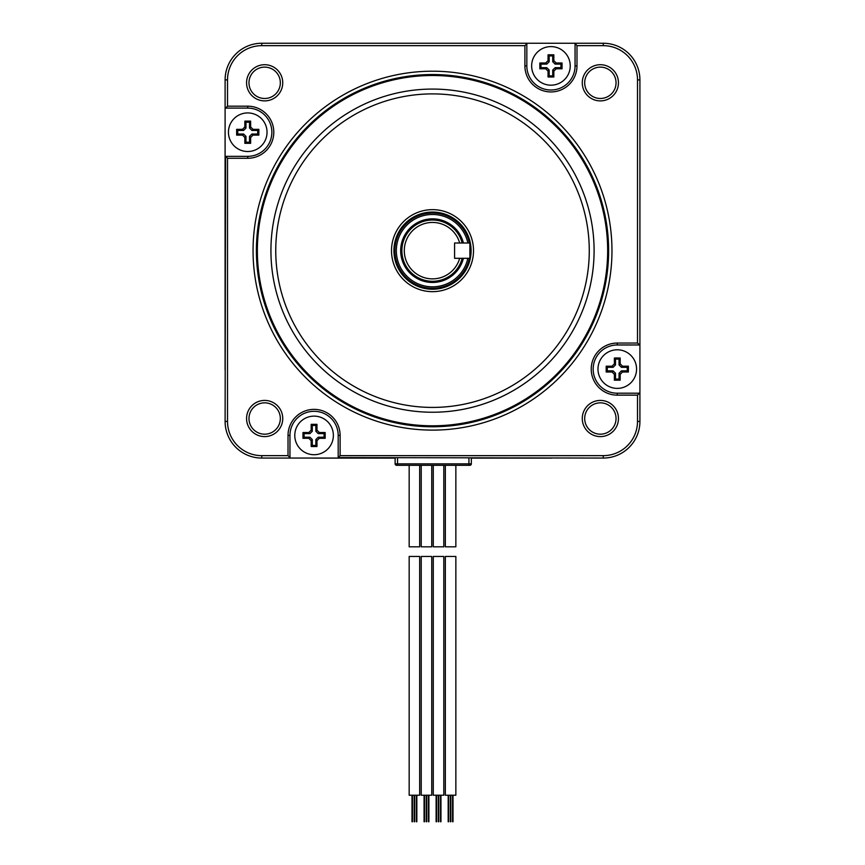 <?xml version="1.0" encoding="UTF-8"?>
<svg xmlns="http://www.w3.org/2000/svg" width="865" height="865" viewBox="0 0 865 865"><rect width="100%" height="100%" fill="white"/><g stroke="black" fill="none" stroke-linecap="round" stroke-linejoin="round"><path stroke-width="1.3" d="M552.043 458.061A22.674 22.674 0 0 1 550.908 458.093L471.339 458.093L471.339 463.856A1.449 1.449 0 0 1 469.89 465.294L455.855 465.294L455.855 546.81L445.345 546.81L445.345 465.294L443.799 465.294L445.345 465.294M455.855 556.465L445.345 556.465L445.345 795.216L455.855 795.216L455.855 556.465M433.279 465.294L431.743 465.294L433.279 465.294L433.279 546.81L443.799 546.81L443.799 465.294M438.544 556.465L443.799 556.465L443.799 795.216L433.279 795.216L433.279 556.465L438.544 556.465M421.223 465.294L419.676 465.294L421.223 465.294L421.223 546.81L431.743 546.81L431.743 465.294M426.477 556.465L431.743 556.465L431.743 795.216L421.223 795.216L421.223 556.465L426.477 556.465M469.89 465.294A1.449 1.449 0 0 0 471.339 463.856L468.927 463.856L468.927 465.294L397.543 465.294L409.167 465.294L409.167 546.81L419.676 546.81L419.676 465.294M414.421 556.465L419.676 556.465L419.676 795.216L409.167 795.216L409.167 556.465L414.421 556.465M397.543 465.294L396.581 465.294A1.449 1.449 0 0 1 395.132 463.856L395.132 458.093L395.132 463.856L397.543 463.856L397.543 465.294M414.421 465.294L450.6 465.294M312.935 458.061A22.674 22.674 0 0 0 314.071 458.093L395.132 458.093M225.105 369.096L225.084 132.269L225.084 369.096A22.674 22.674 0 0 0 225.105 370.058M225.105 131.318A22.674 22.674 0 0 0 225.084 132.269L225.105 132.269M639.916 421.406L639.916 79.904A36.654 36.654 0 0 0 603.262 43.25L261.76 43.25A36.654 36.654 0 0 0 225.105 79.904L225.105 108.103L247.747 108.103A24.112 24.112 0 0 1 271.859 132.226A24.112 24.112 0 0 1 247.747 156.338L225.581 156.338L227.517 158.273L227.517 421.406L225.105 421.406A36.654 36.654 0 0 0 261.76 458.061L289.959 458.061L289.959 435.419A24.112 24.112 0 0 1 314.071 411.308A24.112 24.112 0 0 1 338.193 435.419L338.193 457.585L340.118 455.65L603.262 455.65L603.262 458.061A36.654 36.654 0 0 0 639.916 421.406L637.505 421.406A34.243 34.243 0 0 1 603.262 455.65M227.517 158.273L247.747 158.273A26.047 26.047 0 0 0 273.794 132.226A26.047 26.047 0 0 0 247.747 106.179L227.517 106.179L227.517 79.904A34.243 34.243 0 0 1 261.76 45.661L524.904 45.661L524.904 65.891A26.047 26.047 0 0 0 550.94 91.939A26.047 26.047 0 0 0 576.987 65.891L575.063 65.891A24.112 24.112 0 0 1 550.94 90.014A24.112 24.112 0 0 1 526.828 65.891L526.828 43.737L524.904 45.661M637.505 421.406L637.505 395.143L617.275 395.143A26.047 26.047 0 0 1 591.227 369.096A26.047 26.047 0 0 1 617.275 343.048L637.505 343.048L637.505 79.904A34.243 34.243 0 0 0 603.262 45.661L576.987 45.661L576.987 65.891M227.517 421.406A34.243 34.243 0 0 0 261.76 455.65L288.023 455.65L288.023 435.419A26.047 26.047 0 0 1 314.071 409.372A26.047 26.047 0 0 1 340.118 435.419L340.118 455.65M582.275 418.509A18.089 18.089 0 0 0 600.364 436.598A18.089 18.089 0 0 0 618.453 418.509A18.089 18.089 0 0 0 600.364 400.419A18.089 18.089 0 0 0 582.275 418.509M282.747 418.509A18.089 18.089 0 0 0 264.658 400.419A18.089 18.089 0 0 0 246.568 418.509A18.089 18.089 0 0 0 264.658 436.598A18.089 18.089 0 0 0 282.747 418.509M282.747 82.802A18.089 18.089 0 0 0 264.658 64.713A18.089 18.089 0 0 0 246.568 82.802A18.089 18.089 0 0 0 264.658 100.891A18.089 18.089 0 0 0 282.747 82.802M582.275 82.802A18.089 18.089 0 0 0 600.364 100.891A18.089 18.089 0 0 0 618.453 82.802A18.089 18.089 0 0 0 600.364 64.713A18.089 18.089 0 0 0 582.275 82.802M253.056 250.655A179.455 179.455 0 0 0 432.511 430.11A179.455 179.455 0 0 0 611.966 250.655A179.455 179.455 0 0 0 432.511 71.2A179.455 179.455 0 0 0 253.056 250.655M256.397 250.655A176.114 176.114 0 0 1 432.511 74.541A176.114 176.114 0 0 1 608.625 250.655A176.114 176.114 0 0 1 432.511 426.769A176.114 176.114 0 0 1 256.397 250.655M257.359 250.655A175.152 175.152 0 0 1 432.511 75.504A175.152 175.152 0 0 1 607.663 250.655A175.152 175.152 0 0 1 432.511 425.807A175.152 175.152 0 0 1 257.359 250.655M432.511 89.073A161.582 161.582 0 0 0 270.929 250.655A161.582 161.582 0 0 0 432.511 412.237A161.582 161.582 0 0 0 594.093 250.655A161.582 161.582 0 0 0 432.511 89.073M432.511 93.896A156.76 156.76 0 0 0 275.751 250.655A156.76 156.76 0 0 0 432.511 407.415A156.76 156.76 0 0 0 589.27 250.655A156.76 156.76 0 0 0 432.511 93.896M432.511 291.656A41.001 41.001 0 0 0 473.512 250.655A41.001 41.001 0 0 0 432.511 209.654A41.001 41.001 0 0 0 391.51 250.655A41.001 41.001 0 0 0 432.511 291.656M432.511 289.245A38.59 38.59 0 0 0 471.101 250.655A38.59 38.59 0 0 0 432.511 212.066A38.59 38.59 0 0 0 393.921 250.655A38.59 38.59 0 0 0 432.511 289.245M616.042 418.509A15.678 15.678 0 0 1 600.364 434.187A15.678 15.678 0 0 1 584.686 418.509A15.678 15.678 0 0 1 600.364 402.841A15.678 15.678 0 0 1 616.042 418.509M248.979 418.509A15.678 15.678 0 0 1 264.658 402.841A15.678 15.678 0 0 1 280.336 418.509A15.678 15.678 0 0 1 264.658 434.187A15.678 15.678 0 0 1 248.979 418.509M248.979 82.802A15.678 15.678 0 0 1 264.658 67.124A15.678 15.678 0 0 1 280.336 82.802A15.678 15.678 0 0 1 264.658 98.48A15.678 15.678 0 0 1 248.979 82.802M616.042 82.802A15.678 15.678 0 0 1 600.364 98.48A15.678 15.678 0 0 1 584.686 82.802A15.678 15.678 0 0 1 600.364 67.124A15.678 15.678 0 0 1 616.042 82.802M227.517 106.179L225.581 108.103M225.581 156.338L225.105 421.406M288.023 455.65L289.959 457.585M338.193 457.585L603.262 458.061M338.193 458.061L289.959 458.061M576.987 45.661L575.063 43.25M575.063 43.737L575.063 65.891M225.105 156.338L225.105 108.103M639.916 344.973L637.505 343.048M637.505 395.143L639.43 393.207L617.275 393.207A24.112 24.112 0 0 1 593.163 369.096A24.112 24.112 0 0 1 617.275 344.973L639.43 344.973M467.868 243A36.179 36.179 0 0 0 396.332 250.655A36.179 36.179 0 0 0 467.868 258.311M462.17 258.311L462.17 258.311A30.632 30.632 0 0 1 401.879 250.655A30.632 30.632 0 0 1 462.17 243L459.672 243A28.221 28.221 0 0 0 416.227 227.614A28.221 28.221 0 0 0 416.227 273.697A28.221 28.221 0 0 0 459.672 258.311L462.17 258.311M459.672 243L454.579 243L454.579 258.311L469.89 258.311L469.89 243L459.672 243M459.672 258.311L454.579 258.311L454.579 243M597.985 369.096A19.29 19.29 0 0 0 617.275 388.385A19.29 19.29 0 0 0 636.564 369.096A19.29 19.29 0 0 0 617.275 349.795A19.29 19.29 0 0 0 597.985 369.096M620.173 363.841L622.53 366.198L628.368 366.198L628.368 371.982L622.53 371.982L620.173 374.35L620.173 380.189L614.377 380.189L614.377 374.35L612.02 371.982L606.181 371.982L606.181 366.198L612.02 366.198L614.377 363.841L614.377 358.002L620.173 358.002L620.173 363.841L619.059 364.943L619.059 359.105L615.491 359.105L615.491 364.943L613.134 367.301L607.284 367.301L607.284 370.88L613.134 370.88L615.491 373.237L615.491 379.075L619.059 379.075L619.059 373.237L621.416 370.88L627.266 370.88L627.266 367.301L621.416 367.301L619.059 364.943M620.173 358.002L619.059 359.105M628.368 371.982L627.266 370.88M620.173 380.189L619.059 379.075M614.377 380.189L615.491 379.075M606.181 371.982L607.284 370.88M606.181 366.198L607.284 367.301M614.377 358.002L615.491 359.105M628.368 366.198L627.266 367.301M550.94 85.181A19.29 19.29 0 0 0 570.24 65.891A19.29 19.29 0 0 0 550.94 46.602A19.29 19.29 0 0 0 531.651 65.891A19.29 19.29 0 0 0 550.94 85.181M545.696 62.994L548.053 60.636L548.053 54.798L553.838 54.798L553.838 60.636L556.195 62.994L562.045 62.994L562.045 68.789L556.195 68.789L553.838 71.146L553.838 76.985L548.053 76.985L548.053 71.146L545.696 68.789L539.846 68.789L539.846 62.994L545.696 62.994L546.799 64.107L540.96 64.107L540.96 67.675L546.799 67.675L549.156 70.033L549.156 75.882L552.735 75.882L552.735 70.033L555.092 67.675L560.931 67.675L560.931 64.107L555.092 64.107L552.735 61.75L552.735 55.901L549.156 55.901L549.156 61.75L546.799 64.107M539.846 62.994L540.96 64.107M553.838 54.798L552.735 55.901M562.045 62.994L560.931 64.107M562.045 68.789L560.931 67.675M553.838 76.985L552.735 75.882M548.053 76.985L549.156 75.882M539.846 68.789L540.96 67.675M548.053 54.798L549.156 55.901M267.036 132.226A19.29 19.29 0 0 0 247.747 112.926A19.29 19.29 0 0 0 228.447 132.226A19.29 19.29 0 0 0 247.747 151.516A19.29 19.29 0 0 0 267.036 132.226M244.849 137.47L242.492 135.113L236.653 135.113L236.653 129.328L242.492 129.328L244.849 126.971L244.849 121.132L250.634 121.132L250.634 126.971L253.002 129.328L258.84 129.328L258.84 135.113L253.002 135.113L250.634 137.47L250.634 143.32L244.849 143.32L244.849 137.47L245.963 136.367L245.963 142.206L249.531 142.206L249.531 136.367L251.888 134.01L257.727 134.01L257.727 130.431L251.888 130.431L249.531 128.074L249.531 122.235L245.963 122.235L245.963 128.074L243.595 130.431L237.756 130.431L237.756 134.01L243.595 134.01L245.963 136.367M244.849 143.32L245.963 142.206M236.653 129.328L237.756 130.431M244.849 121.132L245.963 122.235M250.634 121.132L249.531 122.235M258.84 129.328L257.727 130.431M258.84 135.113L257.727 134.01M250.634 143.32L249.531 142.206M236.653 135.113L237.756 134.01M314.071 416.13A19.29 19.29 0 0 0 294.781 435.419A19.29 19.29 0 0 0 314.071 454.72A19.29 19.29 0 0 0 333.371 435.419A19.29 19.29 0 0 0 314.071 416.13M319.326 438.317L316.968 440.674L316.968 446.513L311.184 446.513L311.184 440.674L308.827 438.317L302.977 438.317L302.977 432.532L308.827 432.532L311.184 430.164L311.184 424.326L316.968 424.326L316.968 430.164L319.326 432.532L325.164 432.532L325.164 438.317L319.326 438.317L318.223 437.214L324.061 437.214L324.061 433.635L318.223 433.635L315.866 431.278L315.866 425.439L312.287 425.439L312.287 431.278L309.93 433.635L304.091 433.635L304.091 437.214L309.93 437.214L312.287 439.571L312.287 445.41L315.866 445.41L315.866 439.571L318.223 437.214M325.164 438.317L324.061 437.214M311.184 446.513L312.287 445.41M302.977 438.317L304.091 437.214M302.977 432.532L304.091 433.635M311.184 424.326L312.287 425.439M316.968 424.326L315.866 425.439M325.164 432.532L324.061 433.635M316.968 446.513L315.866 445.41M468.927 458.061L468.927 463.856L397.543 463.856L397.543 458.061M227.517 79.904L225.105 79.904M247.747 106.179L247.747 108.103M247.747 158.273L247.747 156.338M261.76 455.65L261.76 458.061M288.023 435.419L289.959 435.419M340.118 435.419L338.193 435.419M637.505 79.904L639.916 79.904M603.262 45.661L603.262 43.25M524.904 65.891L526.828 65.891M261.76 45.661L261.76 43.25M617.275 395.143L617.275 393.207M617.275 343.048L617.275 344.973M469.89 246.406A37.627 37.627 0 0 1 469.89 254.916M469.349 258.311A37.627 37.627 0 0 1 394.883 250.655A37.627 37.627 0 0 1 469.349 243M463.402 243A31.832 31.832 0 0 0 400.679 250.655A31.832 31.832 0 0 0 463.402 258.311M622.53 366.198L621.416 367.301M622.53 371.982L621.416 370.88M620.173 374.35L619.059 373.237M614.377 374.35L615.491 373.237M612.02 371.982L613.134 370.88M612.02 366.198L613.134 367.301M614.377 363.841L615.491 364.943M548.053 60.636L549.156 61.75M553.838 60.636L552.735 61.75M556.195 62.994L555.092 64.107M556.195 68.789L555.092 67.675M553.838 71.146L552.735 70.033M548.053 71.146L549.156 70.033M545.696 68.789L546.799 67.675M242.492 135.113L243.595 134.01M242.492 129.328L243.595 130.431M244.849 126.971L245.963 128.074M250.634 126.971L249.531 128.074M253.002 129.328L251.888 130.431M253.002 135.113L251.888 134.01M250.634 137.47L249.531 136.367M316.968 440.674L315.866 439.571M311.184 440.674L312.287 439.571M308.827 438.317L309.93 437.214M308.827 432.532L309.93 433.635M311.184 430.164L312.287 431.278M316.968 430.164L315.866 431.278M319.326 432.532L318.223 433.635M452.568 795.216L452.568 821.75M453.011 795.216L453.011 821.75M448.189 795.216L448.189 821.75M448.621 795.216L448.621 821.75M450.384 795.216L450.384 821.75M450.816 795.216L450.816 821.75M440.512 795.216L440.512 821.75M440.955 795.216L440.955 821.75M436.122 795.216L436.122 821.75M436.565 795.216L436.565 821.75M438.317 795.216L438.317 821.75M438.76 795.216L438.76 821.75M428.456 795.216L428.456 821.75M428.899 795.216L428.899 821.75M424.066 795.216L424.066 821.75M424.51 795.216L424.51 821.75M426.261 795.216L426.261 821.75M426.704 795.216L426.704 821.75M416.4 795.216L416.4 821.75M416.833 795.216L416.833 821.75M412.01 795.216L412.01 821.75M412.443 795.216L412.443 821.75M414.205 795.216L414.205 821.75M414.638 795.216L414.638 821.75"/></g></svg>
